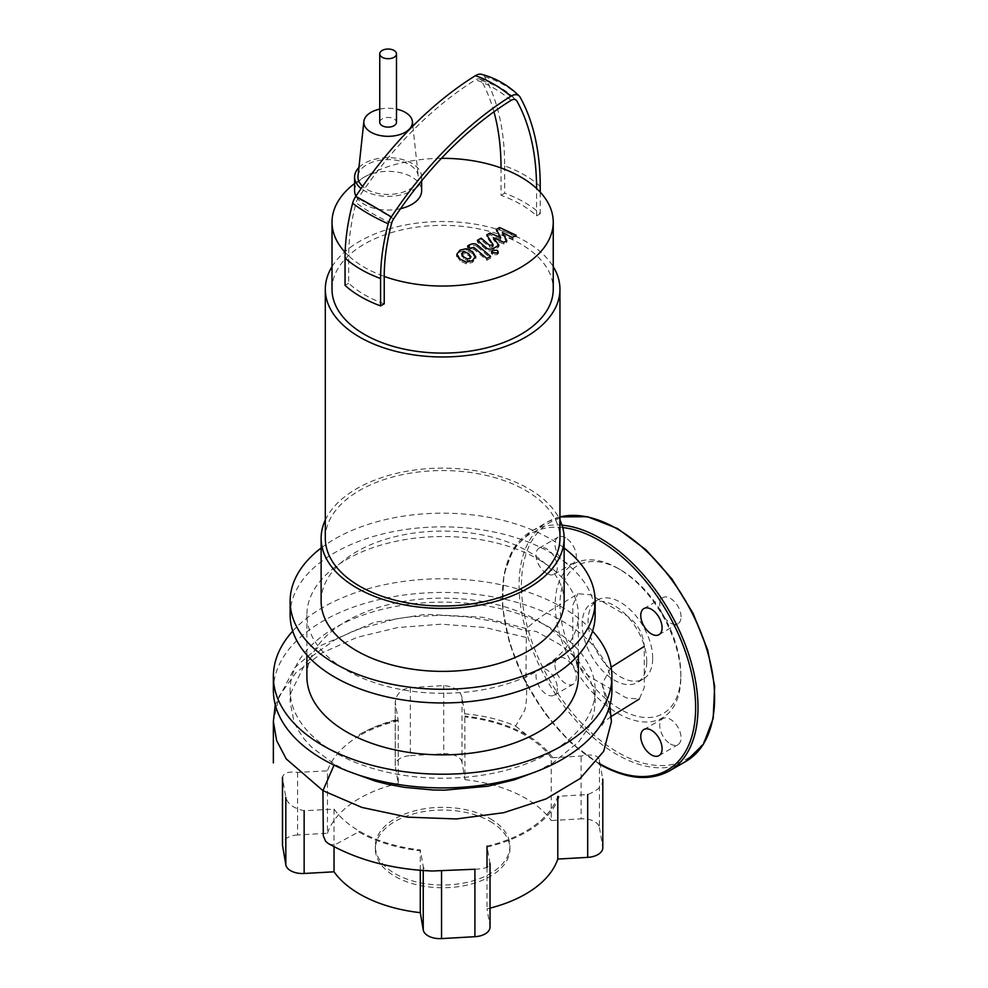 <?xml version="1.0" encoding="UTF-8"?>
<svg xmlns="http://www.w3.org/2000/svg" width="988" height="988" viewBox="0 0 988 988"><rect width="100%" height="100%" fill="white"/><g stroke="black" fill="none" stroke-linecap="round" stroke-linejoin="round"><path stroke-width="0.74" stroke-dasharray="4.94 3.71" d="M469.745 260.103L467.448 260.659L463.668 258.658L461.581 255.633L462.804 254.163L465.064 253.62L468.88 255.645L470.93 258.646L469.745 260.103L469.745 258.362M472.61 253.484L475.599 258.473L472.449 262.425L466.311 263.845L459.926 260.807L456.913 255.806L460.087 251.841L466.213 250.433L472.61 253.484L472.61 251.755M475.636 258.029L475.599 256.744M466.311 262.116L466.311 263.845M456.888 256.25L456.913 254.077M466.213 248.704L466.213 250.433M477.513 246.938L490.567 258.115L486.825 260.276L473.956 249.26L470.103 249.915L467.559 247.729L469.683 246.506C472.968 245.024 475.586 245.172 477.513 246.938L477.513 245.209M490.567 256.374L490.567 258.115M486.825 258.535L486.825 260.276M470.103 248.186L470.103 249.915M467.559 246L467.559 247.729M492.629 254.669L491.691 253.36L492.629 252.051L497.174 252.051L498.113 253.36L497.174 254.669L492.629 254.669M500.743 239.442L496.297 231.143L499.558 229.253L516.144 236.997L512.278 239.232L502.398 234.23L506.819 242.381L503.892 244.073L493.345 239.454L498.866 246.975L493.914 249.841C490.641 251.335 488.023 251.187 486.084 249.433L477.402 242.035L481.144 239.874L489.616 247.099L492.036 247.259L493.197 246.592L486.751 236.651L490.023 234.761L500.743 239.442L500.743 237.713M496.297 229.414L496.297 231.143M499.558 227.524L499.558 229.253M516.144 235.268L516.144 236.997M512.278 237.503L512.278 239.232M502.398 232.501L502.398 234.23M506.819 240.652L506.819 242.381M503.892 242.344L503.892 244.073M493.345 237.725L493.345 239.454M498.866 245.246L498.866 246.975M477.402 240.306L477.402 242.035M481.144 238.145L481.144 239.874M493.197 244.863L493.197 246.592M486.751 234.922L486.751 236.651M490.023 233.032L490.023 234.761M379.738 122.29A8.386 4.841 180 0 1 382.195 118.869A8.386 4.841 180 0 1 391.322 117.819A8.386 4.841 180 0 1 396.497 122.29M321.125 601.235A121.499 70.148 180 0 1 396.139 536.422A121.499 70.148 180 0 1 528.543 551.625A121.499 70.148 180 0 1 564.136 601.235M325.311 520.021A121.499 70.148 180 0 1 528.543 488.677A121.499 70.148 180 0 1 559.949 520.021M325.311 538.287A117.313 67.727 180 0 1 397.732 475.71A117.313 67.727 180 0 1 525.579 490.394A117.313 67.727 180 0 1 559.949 538.287M332.017 266.661A117.313 67.727 180 0 1 525.579 241.344A117.313 67.727 180 0 1 553.243 266.661M332.017 289.237A110.607 63.862 180 0 1 400.301 230.229A110.607 63.862 180 0 1 520.849 244.073A110.607 63.862 180 0 1 553.243 289.237M384.233 303.785A110.607 63.862 180 0 1 364.411 294.708A110.607 63.862 180 0 1 348.69 283.26L348.69 255.892A110.607 63.862 180 0 1 345.133 252.348M354.593 183.521A110.607 63.862 180 0 1 364.411 177.025A110.607 63.862 180 0 1 441.426 158.327M501.027 167.948L501.027 195.315A110.607 63.862 180 0 1 520.849 204.393A110.607 63.862 180 0 1 536.57 215.841L540.226 213.729A115.645 66.764 0 0 0 504.67 193.203L501.027 195.315M358.916 167.528A33.518 19.352 180 0 1 411.823 163.341A33.518 19.352 180 0 1 421.641 177.025A33.518 19.352 180 0 1 420.196 182.644M416.331 187.473A33.518 19.352 180 0 1 364.411 190.709A33.518 19.352 180 0 1 361.126 188.498M354.593 190.709A33.518 19.352 180 0 1 364.411 177.025A33.518 19.352 180 0 1 411.823 177.025A33.518 19.352 180 0 1 421.641 190.709M400.56 208.678A33.518 19.352 180 0 1 364.411 204.393A33.518 19.352 180 0 1 355.939 196.13M358.014 175.95A30.171 17.414 180 0 1 377.441 160.735A30.171 17.414 180 0 1 409.452 164.712A30.171 17.414 180 0 1 418.233 175.95A30.171 17.414 180 0 1 400.523 192.907A30.171 17.414 180 0 1 366.783 189.338A30.171 17.414 180 0 1 362.621 186.337M379.738 109.125A24.305 14.03 180 0 1 396.497 109.125M493.951 111.829A276.986 159.92 120 0 0 481.354 80.522A8.843 5.101 120 0 0 479.353 78.941A8.843 5.101 120 0 0 475.5 79.843A281.395 162.464 120 0 0 358.026 198.39A8.843 5.101 120 0 0 356.075 202.701A177.124 102.27 120 0 0 348.69 255.892A110.607 63.862 0 0 0 384.233 276.418M540.226 186.362A115.645 66.764 0 0 0 504.67 165.836A282.148 162.897 120 0 0 484.626 76.78A13.993 8.077 120 0 0 481.539 74.31M504.67 165.836L504.67 193.203M540.226 192.117L540.226 213.729M536.57 215.841L536.57 188.473M348.69 283.26L345.047 285.371M490.209 821.436A67.283 38.853 180 0 1 509.919 848.914A67.283 38.853 180 0 1 468.386 884.803A67.283 38.853 180 0 1 395.052 876.381A67.283 38.853 180 0 1 375.341 848.914A67.283 38.853 180 0 1 416.874 813.013A67.283 38.853 180 0 1 490.209 821.436M490.209 818.706A67.283 38.853 180 0 1 509.919 846.173A67.283 38.853 180 0 1 468.386 882.062A67.283 38.853 180 0 1 395.052 873.639A67.283 38.853 180 0 1 375.341 846.173A67.283 38.853 180 0 1 416.874 810.284A67.283 38.853 180 0 1 490.209 818.706M273.367 690.18A169.269 97.726 180 0 1 377.848 599.889A169.269 97.726 180 0 1 562.32 621.069A169.269 97.726 180 0 1 611.905 690.18M292.72 631.11A169.269 97.726 180 0 1 562.32 607.385A169.269 97.726 180 0 1 592.541 631.11M306.885 676.496A135.751 78.373 180 0 1 390.68 604.088A135.751 78.373 180 0 1 538.621 621.069A135.751 78.373 180 0 1 578.375 676.496M538.621 559.492A135.751 78.373 180 0 1 578.375 614.919A135.751 78.373 180 0 1 494.58 687.327A135.751 78.373 180 0 1 346.64 670.333A135.751 78.373 180 0 1 306.885 614.919A135.751 78.373 180 0 1 390.68 542.498A135.751 78.373 180 0 1 538.621 559.492M290.126 614.919A152.51 88.056 180 0 1 384.27 533.569A152.51 88.056 180 0 1 550.477 552.65A152.51 88.056 180 0 1 595.147 614.919M321.125 548.019A152.51 88.056 180 0 1 550.477 538.966A152.51 88.056 180 0 1 564.136 548.019M348.468 771.381L334.784 764.379L311.825 747.385L304.131 738.95L297.82 729.663L293.955 721.635L290.126 701.912L290.991 692.489L305.045 663.899L312.727 655.81L334.784 639.866L355.594 629.998L396.065 618.871L409.958 616.883L440.265 615.265L468.46 616.957L498.57 622.292L526.382 631.073L531.05 630.505L536.533 631.616L559.22 644.151L564.975 648.35L577.066 659.342L584.032 668.703L590.355 680.238L593.862 690.797L595.147 702.221L594.097 712.471L589.083 726.736L578.956 741.605L552.984 762.897L536.793 771.381M334.784 752.436A152.51 88.056 180 0 1 290.126 690.18A152.51 88.056 180 0 1 442.636 602.124A152.51 88.056 180 0 1 595.147 690.18A152.51 88.056 180 0 1 500.99 771.529A152.51 88.056 180 0 1 334.784 752.436M464.829 713.879L462.026 697.639L462.026 762.427L464.965 779.68L464.829 713.879C483.577 715.522 500.508 719.597 515.6 726.106L524.751 710.211C526.752 702.851 527.147 691.859 525.962 677.237L526.406 628.689C544.302 612.19 563.642 603.335 577.819 593.702L590.676 594.813L626.404 615.45C637.26 622.934 643.213 633.246 644.275 646.387L644.275 687.648L639.261 699.072L626.404 697.96L590.676 677.336C579.82 669.839 573.867 659.527 572.805 646.387L572.805 605.125L577.819 593.702M474.907 869.242C485.639 868.761 490.653 866.785 489.949 863.302L487.01 846.136A117.313 67.727 0 0 0 557.8 796.328L587.687 794.525C598.345 790.326 603.359 785.164 602.717 779.05L599.432 759.982C598.259 755.264 592.158 753.955 581.117 756.03L551.23 757.808L551.23 820.559L581.117 818.854L581.117 756.03M602.804 779.927L602.717 779.05M602.804 847.741A16.759 9.67 0 0 0 602.717 846.79L602.717 780.903M599.432 759.982L599.432 827.536A16.759 9.67 0 0 0 581.117 818.854M599.432 827.536L602.717 846.79M462.026 697.639C460.457 690.637 454.356 686.611 443.711 685.549L410.353 687.685C401.054 688.994 396.04 693.996 395.311 702.69L398.25 720.734L398.25 783.472L395.311 766.219L395.237 701.604L395.237 765.268A16.759 9.67 0 0 0 395.311 766.219M462.026 762.427A16.759 9.67 0 0 0 443.711 753.745L443.711 685.549M410.353 687.685L410.353 755.647A16.759 9.67 0 0 0 395.237 765.268M410.353 755.647L443.711 753.745M297.573 772.418L297.573 834.971L327.46 833.279L327.46 770.838L297.573 772.418C287.681 771.233 282.667 773.184 282.543 778.272L285.828 797.452C287.594 803.936 293.708 808.357 304.143 810.74L334.03 809.11L334.03 846.691M282.457 777.26L282.543 778.272M297.573 834.971A16.759 9.67 0 0 0 282.457 844.604M487.146 846.988A118.745 68.555 0 0 0 559.282 796.242M398.25 720.734A117.313 67.727 0 0 0 359.681 735.541L358.669 734.961C370.055 728.28 383.208 723.043 398.115 719.252M398.115 719.882A118.745 68.555 0 0 0 358.669 734.961M515.6 726.106L527.53 735.504A118.745 68.555 0 0 0 464.829 716.09M490.036 908.133A117.313 67.727 180 0 1 487.01 908.874L489.949 926.127L489.949 864.796M490.036 927.077A16.759 9.67 0 0 0 489.949 926.127M327.46 833.279A117.313 67.727 180 0 1 398.25 783.472M464.965 779.68A117.313 67.727 180 0 1 551.23 820.559M487.01 867.328L487.01 908.874M420.295 870.292L420.295 849.927L423.506 867.933L428.693 870.724L432.151 871.008M334.03 809.11C340.02 817.471 348.566 824.881 359.681 831.328A117.313 67.727 0 0 0 420.295 849.927M359.681 735.541C342.898 745.594 332.166 757.351 327.46 770.838M490.036 864.08L489.949 863.302M551.23 757.808A117.313 67.727 0 0 0 464.965 716.942M552.712 757.722A118.745 68.555 0 0 0 527.53 735.504M652.685 658.193A45.67 26.367 -120 0 0 632.752 612.227A45.67 26.367 -120 0 0 597.555 600A45.67 26.367 -120 0 0 588.095 620.896A45.67 26.367 -120 0 0 608.028 666.863A45.67 26.367 -120 0 0 643.225 679.102A45.67 26.367 -120 0 0 652.685 658.193M646.757 661.614A45.67 26.367 -120 0 0 626.824 615.648A45.67 26.367 -120 0 0 591.627 603.421A45.67 26.367 -120 0 0 582.167 624.317A45.67 26.367 -120 0 0 602.112 670.284A45.67 26.367 -120 0 0 637.297 682.523A45.67 26.367 -120 0 0 646.757 661.614M680.831 677.175A88.821 51.277 -120 0 0 618.019 568.384A88.821 51.277 -120 0 0 555.207 604.656A88.821 51.277 -120 0 0 618.019 713.435A88.821 51.277 -120 0 0 680.831 677.175L680.831 674.446A85.474 49.351 -120 0 0 620.39 569.755A85.474 49.351 -120 0 0 559.949 604.656A85.474 49.351 -120 0 0 620.39 709.335A85.474 49.351 -120 0 0 680.831 674.446M670.395 743.939A15.079 8.707 -120 0 0 677.929 744.693A15.079 8.707 -120 0 0 680.25 732.602A15.079 8.707 -120 0 0 670.395 719.313A15.079 8.707 -120 0 0 662.849 718.56A15.079 8.707 -120 0 0 660.54 730.651A15.079 8.707 -120 0 0 670.395 743.939M681.053 616.833A15.079 8.707 -120 0 0 674.471 601.655A15.079 8.707 -120 0 0 662.849 597.616A15.079 8.707 -120 0 0 659.725 604.52A15.079 8.707 -120 0 0 666.307 619.698A15.079 8.707 -120 0 0 677.929 623.737A15.079 8.707 -120 0 0 681.053 616.833M565.642 537.892A15.079 8.707 -120 0 0 558.109 537.139A15.079 8.707 -120 0 0 555.799 549.229A15.079 8.707 -120 0 0 565.642 562.518A15.079 8.707 -120 0 0 573.188 563.259A15.079 8.707 -120 0 0 575.498 551.181A15.079 8.707 -120 0 0 565.642 537.892M546.685 573.46A15.079 8.707 60 0 1 536.83 560.171A15.079 8.707 60 0 1 539.139 548.081A15.079 8.707 60 0 1 546.685 548.834A15.079 8.707 60 0 1 556.54 562.123A15.079 8.707 60 0 1 554.231 574.213A15.079 8.707 60 0 1 546.685 573.46M554.984 664.998A15.079 8.707 -120 0 0 561.567 680.176A15.079 8.707 -120 0 0 573.188 684.215A15.079 8.707 -120 0 0 576.313 677.311A15.079 8.707 -120 0 0 569.73 662.133A15.079 8.707 -120 0 0 558.109 658.094A15.079 8.707 -120 0 0 554.984 664.998M557.356 688.253A15.079 8.707 60 0 1 554.231 695.157A15.079 8.707 60 0 1 542.61 691.118A15.079 8.707 60 0 1 536.015 675.94A15.079 8.707 60 0 1 539.139 669.037A15.079 8.707 60 0 1 550.773 673.075A15.079 8.707 60 0 1 557.356 688.253M467.448 258.93L467.448 260.659M463.668 256.917L463.668 258.658M462.804 252.434L462.804 254.163M465.064 251.891L465.064 253.62M468.88 253.916L468.88 255.645M472.449 260.684L472.449 262.425M459.926 259.078L459.926 260.807M460.087 250.112L460.087 251.841M473.956 247.519L473.956 249.26M471.548 247.358L471.548 249.087M469.683 244.777L469.683 246.506M492.629 250.322L492.629 252.051M497.174 252.94L497.174 254.669M493.914 248.112L493.914 249.841M486.084 247.692L486.084 249.433M489.616 245.37L489.616 247.099M492.036 245.53L492.036 247.259M391.631 223.226A110.607 38.495 -165.2 0 1 356.075 202.701M393.582 218.916A110.607 9.633 -146.5 0 0 358.026 198.39M511.043 100.368A110.607 61.429 -121.8 0 0 475.5 79.843M484.626 76.78A115.645 89.216 151 0 1 520.182 97.306M515.6 99.726A110.607 85.338 -29 0 0 481.354 80.522M525.999 637.445L485.083 627.516L441.191 624.181L397.571 627.578L357.137 637.334L322.434 652.735L295.795 672.803L279.073 696.231L273.367 721.425M334.784 764.379L334.043 765.144M423.235 867.094L423.235 870.527M328.177 843.468L331.276 844.542L335.908 844.258L358.669 831.908A118.745 68.555 0 0 0 420.431 850.779M358.669 831.908L359.681 831.328M611.436 721.573L602.013 684.165L611.14 667.209M562.703 527.555A136.591 78.855 -120 0 0 504.263 618.525A136.591 78.855 -120 0 0 599.061 763.391M561.999 525.196A138.271 79.83 -120 0 0 531.112 531.433A138.271 79.83 -120 0 0 502.472 594.727A138.271 79.83 -120 0 0 600.247 764.07A138.271 79.83 -120 0 0 669.37 770.924M559.949 516.946A138.271 79.83 -120 0 0 547.698 521.862A138.271 79.83 -120 0 0 519.071 585.155A138.271 79.83 -120 0 0 616.833 754.486A138.271 79.83 -120 0 0 685.968 761.34M618.019 529.395A136.591 78.855 -120 0 0 521.442 585.155A136.591 78.855 -120 0 0 618.019 752.436A136.591 78.855 -120 0 0 714.608 696.676A136.591 78.855 -120 0 0 618.019 529.395M421.641 180.878L421.641 177.025M412.873 126.056L418.233 175.95M479.353 78.941C493.704 82.597 506.041 89.71 516.366 100.319M509.919 846.173L509.919 848.914M578.375 614.919L578.375 655.044M290.126 690.18L290.126 701.912M595.147 690.18L595.147 702.221M306.885 614.919L306.885 655.044M526.518 628.652L482.626 617.265L425.68 614.314L373.958 622.428L319.989 645.893L294.683 667.715L275.257 704.777M375.341 846.173L375.341 848.914M609.794 705.543L602.013 684.165M611.263 716.436L604.434 721.487L602.013 725.414M597.555 600L591.627 603.421M599.407 764.156L571.052 742.927L545.191 713.867L524.023 679.448L509.351 642.632L502.435 606.546L503.905 574.25L513.698 548.451L531.112 531.433L547.698 521.862L559.949 516.897M658.971 755.635L677.929 744.693M643.892 608.559L662.849 597.616M539.139 548.081L558.109 537.139M554.231 695.157L573.188 684.215M539.139 669.037L558.109 658.094M554.231 574.213L573.188 563.259M658.971 634.691L677.929 623.737M643.892 729.515L662.849 718.56M620.39 569.755L618.019 568.384M643.225 679.102L637.297 682.523"/><path stroke-width="1.48" d="M470.93 256.917L468.88 253.916L465.064 251.891L462.804 252.434L461.581 253.904L463.668 256.917L467.448 258.93L469.745 258.362L470.955 256.707M475.599 256.744L472.61 251.755L466.213 248.704L460.087 250.112L456.913 254.077L459.926 259.078L466.311 262.116L472.449 260.684L475.636 256.3L475.636 258.029M456.913 254.077L456.888 256.25M490.567 256.374L477.513 245.209C475.586 243.431 472.968 243.295 469.683 244.777L467.559 246L470.103 248.186L473.956 247.519L486.825 258.535L490.567 256.374M492.629 250.322L491.691 251.631L492.629 252.94L497.174 252.94L498.113 251.631L497.174 250.322L492.629 250.322M496.297 229.414L500.743 237.713L490.023 233.032L486.751 234.922L493.197 244.863L489.616 245.37L481.144 238.145L477.402 240.306L486.084 247.692C488.023 249.458 490.641 249.594 493.914 248.112L498.866 245.246L493.345 237.725L503.892 242.344L506.819 240.652L502.398 232.501L512.278 237.503L516.144 235.268L499.558 227.524L496.297 229.414M394.039 57.292A8.386 4.841 0 0 0 396.497 53.871A8.386 4.841 0 0 0 391.322 49.4A8.386 4.841 0 0 0 382.195 50.45A8.386 4.841 0 0 0 379.738 53.871A8.386 4.841 0 0 0 384.912 58.341A8.386 4.841 0 0 0 394.039 57.292M396.497 53.871L396.497 122.29A8.386 4.841 180 0 1 394.039 125.711A8.386 4.841 180 0 1 384.912 126.76A8.386 4.841 180 0 1 379.738 122.29L379.738 53.871M559.949 520.021A121.499 70.148 180 0 1 564.136 538.287L564.136 601.235A121.499 70.148 180 0 1 489.134 666.035A121.499 70.148 180 0 1 356.717 650.833A121.499 70.148 180 0 1 321.125 601.235L321.125 538.287A121.499 70.148 180 0 1 325.311 520.021M564.136 538.287A121.499 70.148 180 0 1 489.134 603.088A121.499 70.148 180 0 1 356.717 587.885A121.499 70.148 180 0 1 321.125 538.287M553.243 266.661A117.313 67.727 180 0 1 559.949 289.237L559.949 538.287A117.313 67.727 180 0 1 487.529 600.865A117.313 67.727 180 0 1 359.681 586.18A117.313 67.727 180 0 1 325.311 538.287L325.311 289.237A117.313 67.727 180 0 1 332.017 266.661M559.949 289.237A117.313 67.727 180 0 1 487.529 351.814A117.313 67.727 180 0 1 359.681 337.13A117.313 67.727 180 0 1 325.311 289.237M441.426 158.327A110.607 63.862 180 0 1 501.027 167.948A110.607 63.862 0 0 1 536.57 188.473A110.607 63.862 180 0 1 553.243 222.177L553.243 289.237A110.607 63.862 180 0 1 484.96 348.233A110.607 63.862 180 0 1 364.411 334.389A110.607 63.862 180 0 1 332.017 289.237L332.017 222.177A110.607 63.862 180 0 1 354.593 183.521M345.133 252.348A110.607 63.862 180 0 1 332.017 222.177M420.196 182.644A33.518 19.352 180 0 1 416.331 187.473M421.641 180.878L421.641 190.709A33.518 19.352 180 0 1 400.56 208.678M396.497 109.125A24.305 14.03 180 0 1 405.302 112.373A24.305 14.03 180 0 1 412.379 121.425A24.305 14.03 180 0 1 398.102 135.084A24.305 14.03 180 0 1 370.932 132.207A24.305 14.03 180 0 1 363.868 121.425A24.305 14.03 180 0 1 379.738 109.125M362.621 186.337A30.171 17.414 180 0 1 358.014 175.95L363.868 121.425M355.939 196.13A33.518 19.352 180 0 1 354.593 190.709L354.593 177.025A33.518 19.352 180 0 1 358.916 167.528M361.126 188.498A33.518 19.352 180 0 1 354.593 177.025M553.243 222.177A110.607 63.862 180 0 1 496.371 277.999A110.607 63.862 180 0 1 384.233 276.418L384.233 303.785L380.59 305.897A115.645 66.764 0 0 1 345.047 285.371L345.047 258.004A115.645 66.764 0 0 0 380.59 278.53L380.59 305.897M540.226 192.117L540.226 186.362A282.148 162.897 120 0 0 520.182 97.306A13.993 8.077 120 0 0 519.293 96.108A13.993 8.077 120 0 0 510.907 96.231A286.545 165.441 120 0 0 391.297 216.965A13.993 8.077 120 0 0 388.198 223.782A182.286 105.247 120 0 0 380.59 278.53M519.293 96.108C508.659 85.45 496.075 78.188 481.539 74.31A13.993 8.077 120 0 0 475.364 75.706A286.545 165.441 120 0 0 355.742 196.439A13.993 8.077 120 0 0 352.642 203.256A182.286 105.247 120 0 0 345.047 258.004M536.57 188.473A276.986 159.92 120 0 0 516.897 101.048A8.843 5.101 120 0 0 516.366 100.319A8.843 5.101 120 0 0 511.043 100.368A281.395 162.464 120 0 0 393.582 218.916A8.843 5.101 120 0 0 391.631 223.226A177.124 102.27 120 0 0 384.233 276.418M501.027 167.948A276.986 159.92 120 0 0 493.951 111.829M592.541 631.11A169.269 97.726 180 0 1 611.905 676.496L611.905 690.18A169.269 97.726 180 0 1 507.412 780.458A169.269 97.726 180 0 1 322.94 759.278A169.269 97.726 180 0 1 273.367 690.18L273.367 676.496A169.269 97.726 180 0 1 292.72 631.11M611.905 676.496A169.269 97.726 180 0 1 507.412 766.774A169.269 97.726 180 0 1 322.94 745.594A169.269 97.726 180 0 1 273.367 676.496M578.375 655.044L578.375 676.496A135.751 78.373 180 0 1 494.58 748.904A135.751 78.373 180 0 1 346.64 731.91A135.751 78.373 180 0 1 306.885 676.496L306.885 655.044M564.136 548.019A152.51 88.056 180 0 1 595.147 601.235L595.147 614.919A152.51 88.056 180 0 1 500.99 696.256A152.51 88.056 180 0 1 334.784 677.175A152.51 88.056 180 0 1 290.126 614.919L290.126 601.235A152.51 88.056 180 0 1 321.125 548.019M595.147 601.235A152.51 88.056 180 0 1 500.99 682.572A152.51 88.056 180 0 1 334.784 663.491A152.51 88.056 180 0 1 290.126 601.235M536.793 771.381L514.612 779.742L487.788 786.226L444.514 790.165L433.04 789.992L404.351 787.35L387 784.101L375.428 781.162L348.468 771.381M587.687 794.525L587.687 857.374A16.759 9.67 0 0 0 602.804 847.741L602.804 779.927M587.687 857.374L557.8 859.066L557.8 796.328M282.457 777.26L282.457 844.604A16.759 9.67 0 0 0 282.543 845.555L282.543 778.272M285.828 797.452L285.828 864.809A16.759 9.67 0 0 0 304.143 873.491L304.143 810.74M285.828 864.809L282.543 845.555M334.03 846.691L334.03 871.799L304.143 873.491M557.8 859.066A117.313 67.727 180 0 1 490.036 908.133M275.257 704.777L273.367 721.425L276.615 740.543L286.248 758.92L322.94 790.647L323.311 835.86L325.608 841.22L328.177 843.468C357.903 860.178 392.557 869.354 432.151 871.008L474.907 869.242L474.907 936.698A16.759 9.67 0 0 0 490.036 927.077L490.036 864.08M474.907 936.698L441.55 938.6L441.55 871.132M423.235 870.527L423.235 929.918A16.759 9.67 0 0 0 441.55 938.6M423.235 929.918L420.295 912.665A117.313 67.727 180 0 1 334.03 871.799M487.01 846.136L487.01 867.328M420.295 912.665L420.295 870.292M651.438 730.255A15.079 8.707 60 0 1 661.281 743.544A15.079 8.707 60 0 1 658.971 755.635A15.079 8.707 60 0 1 651.438 754.894A15.079 8.707 60 0 1 641.583 741.593A15.079 8.707 60 0 1 643.892 729.515A15.079 8.707 60 0 1 651.438 730.255M640.767 615.462A15.079 8.707 60 0 1 643.892 608.559A15.079 8.707 60 0 1 655.513 612.597A15.079 8.707 60 0 1 662.096 627.775A15.079 8.707 60 0 1 658.971 634.691A15.079 8.707 60 0 1 647.35 630.64A15.079 8.707 60 0 1 640.767 615.462M352.642 203.256A115.645 40.236 14.8 0 0 388.198 223.782M355.742 196.439A115.645 10.065 33.5 0 1 391.297 216.965M475.364 75.706A115.645 64.232 58.2 0 1 510.907 96.231M516.897 101.048A110.607 85.338 -29 0 0 515.6 99.726M334.043 765.144L322.94 790.647L361.941 807.455L407.661 817.162L456.271 818.953L503.719 812.692L546.043 798.909L580.104 778.556L603.693 751.325L611.436 721.573L609.794 705.543M602.717 780.903L602.717 779.05M489.949 864.796L489.949 863.302M611.14 667.209L644.275 646.387M599.061 763.391A136.591 78.855 -120 0 0 695.638 707.618A136.591 78.855 -120 0 0 599.061 540.337A136.591 78.855 -120 0 0 562.703 527.555M559.949 516.897L587.477 516.687L617.673 528.617L646.029 549.847L671.889 578.906L693.057 613.326L707.729 650.141L714.645 686.228L713.175 718.523L703.382 744.322L685.968 761.34L669.37 770.924A138.271 79.83 -120 0 0 698.01 707.618A138.271 79.83 -120 0 0 600.247 538.287A138.271 79.83 -120 0 0 561.999 525.196M685.968 761.34A138.271 79.83 -120 0 0 714.608 698.047A138.271 79.83 -120 0 0 616.833 528.704A138.271 79.83 -120 0 0 559.949 516.946M491.691 253.36L491.691 251.631M498.113 253.36L498.113 251.631M412.379 121.425L412.873 126.056M639.261 699.072L611.263 716.436M273.367 721.425L273.355 762.921M599.407 764.156C626.318 779.297 649.635 781.557 669.37 770.924"/></g></svg>
